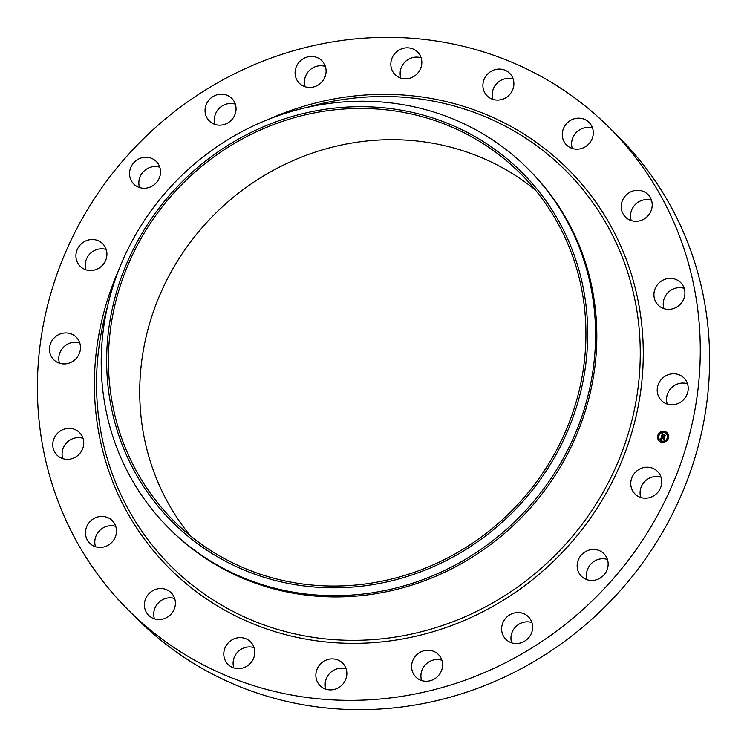 <?xml version="1.0" encoding="UTF-8"?>
<svg xmlns="http://www.w3.org/2000/svg" width="747" height="747" viewBox="0 0 747 747"><rect width="100%" height="100%" fill="white"/><g stroke="black" fill="none" stroke-linecap="round" stroke-linejoin="round"><path stroke-width="1.12" d="M637.079 470.731A15.939 15.071 134.9 0 1 657.509 471.413A15.939 15.071 134.9 0 1 655.446 494.654A15.939 15.071 134.9 0 1 635.006 493.972A15.939 15.071 134.9 0 1 637.079 470.731M640.795 497.493A15.939 15.071 134.9 0 1 646.388 480.022A15.939 15.071 134.9 0 1 661.039 477.193M609.403 127.69L618.712 136.981A340.632 322.069 134.9 0 1 645.221 167.16A340.632 322.069 134.9 0 1 590.746 620.187A340.632 322.069 134.9 0 1 137.597 619.31L128.288 610.019A340.632 322.069 134.9 0 1 101.779 579.84A340.632 322.069 134.9 0 1 156.254 126.813A340.632 322.069 134.9 0 1 609.403 127.69A340.632 322.069 134.9 0 1 635.902 157.869A340.632 322.069 134.9 0 1 581.427 610.897A340.632 322.069 134.9 0 1 128.288 610.019M527.784 168.598L529.044 169.849A254.027 240.189 134.9 0 1 548.812 192.362A254.027 240.189 134.9 0 1 508.184 530.211A254.027 240.189 134.9 0 1 170.241 529.558L168.99 528.306A254.027 240.189 134.9 0 1 149.223 505.794A254.027 240.189 134.9 0 1 124.413 256.548A254.027 240.189 134.9 0 1 332.798 102.974A254.027 240.189 134.9 0 1 527.784 168.598A254.027 240.189 134.9 0 1 547.551 191.101A254.027 240.189 134.9 0 1 572.361 440.356A254.027 240.189 134.9 0 1 363.976 593.921A254.027 240.189 134.9 0 1 168.99 528.306M362.351 586.106A247.192 233.718 134.9 0 1 107.129 375.825A247.192 233.718 134.9 0 1 332.004 108.38A247.192 233.718 134.9 0 1 587.226 318.661A247.192 233.718 134.9 0 1 362.351 586.106M190.336 535.795A245.371 232 134.9 0 1 186.115 530.463A245.371 232 134.9 0 1 216.789 212.111A245.371 232 134.9 0 1 535.328 189.934M539.549 195.256A245.371 232 134.9 0 1 500.313 521.593A245.371 232 134.9 0 1 173.892 520.967A245.371 232 134.9 0 1 154.806 499.229A245.371 232 134.9 0 1 194.043 172.893A245.371 232 134.9 0 1 520.463 173.519A245.371 232 134.9 0 1 539.549 195.256M587.179 579.765A15.939 15.071 134.9 0 1 597.086 559.83A15.939 15.071 134.9 0 1 607.432 559.466M511.667 642.84A15.939 15.071 134.9 0 1 526.355 621.859A15.939 15.071 134.9 0 1 531.911 622.54M421.625 680.545A15.939 15.071 134.9 0 1 425.454 664.699A15.939 15.071 134.9 0 1 441.122 660.021A15.939 15.071 134.9 0 1 441.879 660.245M325.897 689.192A15.939 15.071 134.9 0 1 330.006 673.047A15.939 15.071 134.9 0 1 346.141 668.892M233.83 667.921A15.939 15.071 134.9 0 1 237.938 651.776A15.939 15.071 134.9 0 1 254.073 647.621M154.442 618.833A15.939 15.071 134.9 0 1 158.551 602.689A15.939 15.071 134.9 0 1 174.686 598.534M95.504 546.72A15.939 15.071 134.9 0 1 94.785 542.173A15.939 15.071 134.9 0 1 115.748 526.42M62.795 458.639A15.939 15.071 134.9 0 1 62.804 449.264A15.939 15.071 134.9 0 1 83.038 438.349M59.499 363.229A15.939 15.071 134.9 0 1 61.693 349.4A15.939 15.071 134.9 0 1 79.752 342.929M85.961 269.807A15.939 15.071 134.9 0 1 91.554 252.346A15.939 15.071 134.9 0 1 106.205 249.507M139.568 187.534A15.939 15.071 134.9 0 1 149.475 167.608A15.939 15.071 134.9 0 1 159.821 167.235M215.089 124.46A15.939 15.071 134.9 0 1 229.787 103.478A15.939 15.071 134.9 0 1 235.333 104.16M305.121 86.755A15.939 15.071 134.9 0 1 308.95 70.909A15.939 15.071 134.9 0 1 324.609 66.231A15.939 15.071 134.9 0 1 325.375 66.455M400.859 78.108A15.939 15.071 134.9 0 1 404.977 61.964A15.939 15.071 134.9 0 1 421.103 57.808M492.927 99.379A15.939 15.071 134.9 0 1 497.044 83.234A15.939 15.071 134.9 0 1 513.17 79.079M572.314 148.466A15.939 15.071 134.9 0 1 576.432 132.322A15.939 15.071 134.9 0 1 592.558 128.167M631.252 220.58A15.939 15.071 134.9 0 1 630.524 216.032A15.939 15.071 134.9 0 1 651.496 200.28M663.962 308.651A15.939 15.071 134.9 0 1 663.971 299.276A15.939 15.071 134.9 0 1 684.205 288.361M667.248 404.071A15.939 15.071 134.9 0 1 669.433 390.242A15.939 15.071 134.9 0 1 687.501 383.771M149.914 187.17A15.939 15.071 134.9 0 1 133.778 184.023A15.939 15.071 134.9 0 1 140.165 158.317A15.939 15.071 134.9 0 1 156.291 161.464A15.939 15.071 134.9 0 1 149.914 187.17M517.045 612.568A15.939 15.071 134.9 0 1 528.381 616.761A15.939 15.071 134.9 0 1 531.388 633.325A15.939 15.071 134.9 0 1 517.213 643.522A15.939 15.071 134.9 0 1 505.878 639.329A15.939 15.071 134.9 0 1 502.871 622.765A15.939 15.071 134.9 0 1 517.045 612.568M220.645 125.141A15.939 15.071 134.9 0 1 209.3 120.949A15.939 15.071 134.9 0 1 206.293 104.384A15.939 15.071 134.9 0 1 220.468 94.187A15.939 15.071 134.9 0 1 231.803 98.38A15.939 15.071 134.9 0 1 234.819 114.945A15.939 15.071 134.9 0 1 220.645 125.141M431.803 650.73A15.939 15.071 134.9 0 1 438.349 654.465A15.939 15.071 134.9 0 1 440.226 673.243A15.939 15.071 134.9 0 1 422.391 680.769A15.939 15.071 134.9 0 1 415.846 677.034A15.939 15.071 134.9 0 1 413.959 658.256A15.939 15.071 134.9 0 1 431.803 650.73M305.878 86.979A15.939 15.071 134.9 0 1 299.332 83.244A15.939 15.071 134.9 0 1 297.455 64.466A15.939 15.071 134.9 0 1 315.299 56.94A15.939 15.071 134.9 0 1 321.845 60.675A15.939 15.071 134.9 0 1 323.722 79.453A15.939 15.071 134.9 0 1 305.878 86.979M340.399 661.31A15.939 15.071 134.9 0 1 342.612 663.112A15.939 15.071 134.9 0 1 343.041 683.916A15.939 15.071 134.9 0 1 322.312 687.473A15.939 15.071 134.9 0 1 320.108 685.671A15.939 15.071 134.9 0 1 319.679 664.867A15.939 15.071 134.9 0 1 340.399 661.31M397.283 76.399A15.939 15.071 134.9 0 1 395.07 74.597A15.939 15.071 134.9 0 1 394.64 53.793A15.939 15.071 134.9 0 1 415.369 50.236A15.939 15.071 134.9 0 1 417.582 52.038A15.939 15.071 134.9 0 1 418.012 72.842A15.939 15.071 134.9 0 1 397.283 76.399M251.786 643.26A15.939 15.071 134.9 0 1 249.237 664.447A15.939 15.071 134.9 0 1 228.04 664.41A15.939 15.071 134.9 0 1 226.799 663A15.939 15.071 134.9 0 1 229.348 641.804A15.939 15.071 134.9 0 1 250.544 641.85A15.939 15.071 134.9 0 1 251.786 643.26M485.905 94.449A15.939 15.071 134.9 0 1 488.445 73.262A15.939 15.071 134.9 0 1 509.65 73.299A15.939 15.071 134.9 0 1 510.883 74.709A15.939 15.071 134.9 0 1 508.333 95.905A15.939 15.071 134.9 0 1 487.137 95.859A15.939 15.071 134.9 0 1 485.905 94.449M174.621 598.347A15.939 15.071 134.9 0 1 167.87 616.882A15.939 15.071 134.9 0 1 148.653 615.323A15.939 15.071 134.9 0 1 145.189 609.729A15.939 15.071 134.9 0 1 151.94 591.194A15.939 15.071 134.9 0 1 171.156 592.754A15.939 15.071 134.9 0 1 174.621 598.347M563.061 139.362A15.939 15.071 134.9 0 1 569.821 120.827A15.939 15.071 134.9 0 1 589.038 122.387A15.939 15.071 134.9 0 1 592.502 127.98A15.939 15.071 134.9 0 1 585.741 146.515A15.939 15.071 134.9 0 1 566.525 144.955A15.939 15.071 134.9 0 1 563.061 139.362M116.476 530.968A15.939 15.071 134.9 0 1 106.756 545.964A15.939 15.071 134.9 0 1 89.715 543.209A15.939 15.071 134.9 0 1 85.466 532.882A15.939 15.071 134.9 0 1 95.186 517.876A15.939 15.071 134.9 0 1 112.227 520.64A15.939 15.071 134.9 0 1 116.476 530.968M621.205 206.742A15.939 15.071 134.9 0 1 630.935 191.746A15.939 15.071 134.9 0 1 647.966 194.5A15.939 15.071 134.9 0 1 652.215 204.827A15.939 15.071 134.9 0 1 642.495 219.823A15.939 15.071 134.9 0 1 625.463 217.069A15.939 15.071 134.9 0 1 621.205 206.742M83.029 447.724A15.939 15.071 134.9 0 1 57.005 455.128A15.939 15.071 134.9 0 1 53.485 439.974A15.939 15.071 134.9 0 1 79.509 432.569A15.939 15.071 134.9 0 1 83.029 447.724M654.652 289.985A15.939 15.071 134.9 0 1 680.676 282.581A15.939 15.071 134.9 0 1 684.196 297.736A15.939 15.071 134.9 0 1 658.172 305.14A15.939 15.071 134.9 0 1 654.652 289.985M77.567 356.758A15.939 15.071 134.9 0 1 53.719 359.718A15.939 15.071 134.9 0 1 52.374 340.109A15.939 15.071 134.9 0 1 76.222 337.149A15.939 15.071 134.9 0 1 77.567 356.758M660.124 380.951A15.939 15.071 134.9 0 1 683.972 377.991A15.939 15.071 134.9 0 1 685.307 397.6A15.939 15.071 134.9 0 1 661.459 400.56A15.939 15.071 134.9 0 1 660.124 380.951M100.612 266.978A15.939 15.071 134.9 0 1 80.172 266.296A15.939 15.071 134.9 0 1 82.235 243.055A15.939 15.071 134.9 0 1 102.675 243.737A15.939 15.071 134.9 0 1 100.612 266.978M587.777 550.539A15.939 15.071 134.9 0 1 603.903 553.686A15.939 15.071 134.9 0 1 597.525 579.392A15.939 15.071 134.9 0 1 581.399 576.245A15.939 15.071 134.9 0 1 587.777 550.539M664.643 431.402A5.715 5.406 134.9 0 1 667.865 439.441A5.715 5.406 134.9 0 1 659.078 440.87A5.715 5.406 134.9 0 1 664.643 431.402M664.326 432.55A4.501 4.258 134.9 0 1 666.856 438.881A4.501 4.258 134.9 0 1 659.928 440.011A4.501 4.258 134.9 0 1 664.326 432.55M661.543 436.472L662.122 436.958L661.394 437.677L664.251 438.069L663.943 439.152L661.44 438.218L661.665 439.012L661.263 438.181L661.553 439.115L660.731 439.292L661.515 436.453L662.103 436.967M661.739 436.379L662.253 436.892L661.739 436.379M661.851 437.088L661.627 437.555L664.522 437.826L664.176 439.04L664.419 437.938L661.543 437.611L661.842 437.098M662.272 433.774L662.86 434.324L661.991 435.482L663.084 435.734L662.159 435.37L662.682 434.437L662.244 435.324L663.934 434.931L663.28 435.781L664.849 435.818L664.522 436.986L661.571 436.229L662.272 433.774M662.524 433.708L663.009 434.259L662.468 433.736M664.102 434.782L663.037 434.605L664.102 434.782M663.541 435.622L665.166 435.557L664.699 436.967L665.063 435.669L663.457 435.669L663.672 435.137L664.55 435.921M658.424 435.389L658.238 436.043L658.424 435.389M664.578 431.645L664.391 432.298L664.578 431.645M660.796 432.28L660.609 432.943L660.796 432.28M667.986 437.593L667.799 438.256L667.986 437.593M667.557 433.848L667.37 434.502L667.557 433.848M661.646 442L661.833 441.337L661.646 442M658.667 439.796L658.854 439.143L658.667 439.796M665.428 441.356L665.614 440.702L665.428 441.356M663.28 435.781L664.802 435.977M662.197 435.24L663.224 435.613L663.037 434.782L663.868 434.978M661.991 435.482L663.131 435.594M661.702 436.155L662.346 433.867M660.843 439.264L661.618 436.556M661.394 437.677L664.204 438.228M663.093 434.549L664.046 434.829M661.571 437.481L663.99 438.162M667.183 432.812A5.715 5.406 -45.1 0 0 658.452 434.259A5.715 5.406 -45.1 0 0 659.115 440.907M659.974 440.048A4.501 4.258 -45.1 0 0 666.94 438.965A4.501 4.258 -45.1 0 0 666.333 433.671M658.135 435.996L658.611 435.52M664.279 432.252L664.765 431.775M660.507 432.896L660.983 432.41M667.687 438.209L668.135 437.677M667.258 434.455L667.743 433.97M661.534 441.953L662.019 441.468M658.565 439.75L659.041 439.264M665.353 441.356L665.801 440.833M306.177 107.605A279.406 264.177 134.9 0 1 587.45 195.34A279.406 264.177 134.9 0 1 529.427 578.141A279.406 264.177 134.9 0 1 149.335 541.472A279.406 264.177 134.9 0 1 107.437 306.849M269.48 118.941A282.049 266.679 134.9 0 1 589.971 194.155A282.049 266.679 134.9 0 1 531.397 580.568A282.049 266.679 134.9 0 1 147.71 543.555A282.049 266.679 134.9 0 1 118.68 270.125"/></g></svg>
